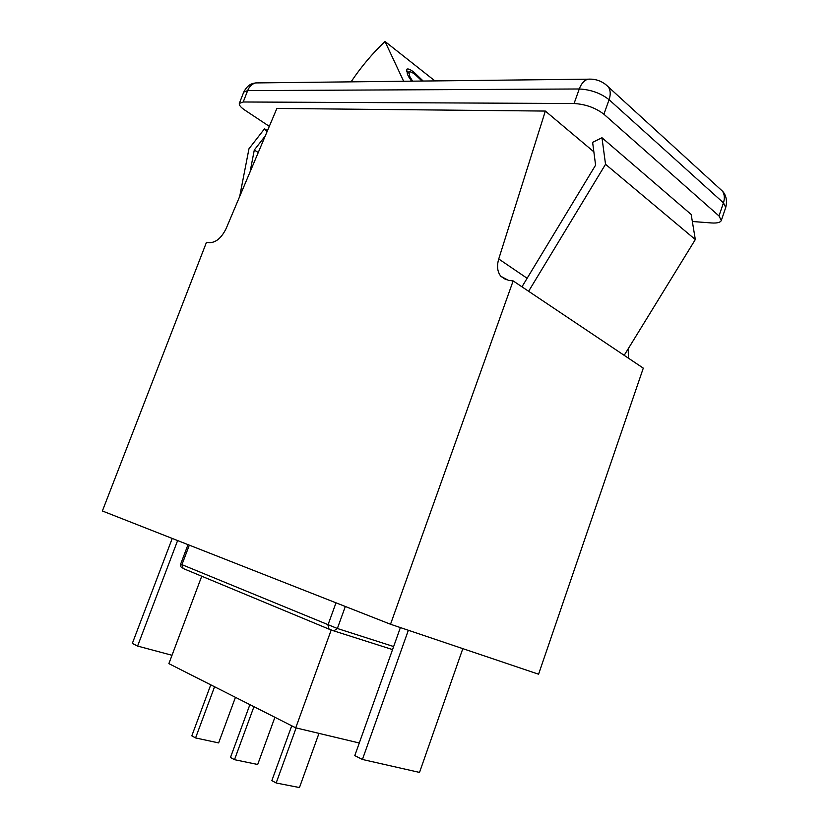 <?xml version="1.0" encoding="UTF-8"?>
<svg xmlns="http://www.w3.org/2000/svg" width="829" height="829" viewBox="0 0 829 829"><rect width="100%" height="100%" fill="white"/><g stroke="black" fill="none" stroke-linecap="round" stroke-linejoin="round"><path stroke-width="1.24" d="M545.347 111.065L276.876 108.444L226.193 228.431C221.592 237.85 216.017 242.596 209.457 242.679L206.473 242.306L102.381 510.975L390.521 624.247L538.581 674.205L643.294 368.138L513.151 280.917L508.415 280.316L500.83 276.285C497.359 271.829 496.664 266.047 498.737 258.959L545.347 111.065L593.854 151.831M628.413 358.169L628.206 348.781M411.495 81.169L407.619 74.745L406.604 69.439C407.619 68.289 410.106 69.242 414.085 72.31L423.163 81.035M403.64 81.252L384.988 41.45L434.935 80.91M390.521 624.247L513.151 280.917M269.311 126.36L244.876 110.143C240.731 107.324 238.887 105.086 239.332 103.407L243.229 101.988L574.072 103.511C585.575 104.226 595.533 107.801 603.916 114.236L718.992 215.954L721.313 220.483C720.401 222.493 717.116 223.322 711.427 222.949L692.339 221.498M384.988 41.45C372.304 53.574 360.988 67.035 351.061 81.853M406.365 71.056L408.925 72.196M413.163 73.159L414.085 72.31M422.034 81.055L415.288 74.672C411.951 72.113 409.827 71.294 408.925 72.206L409.733 76.382L412.583 81.159M408.894 77.159L409.733 76.382M267.021 131.79L264.534 128.775L248.969 148.774L239.695 196.483M250.068 171.924L254.296 150.008L265.27 135.935M264.534 128.775L267.477 130.713M254.296 150.008L258.254 152.546M528.612 291.269L605.533 164.297L601.968 137.728L592.621 142.36L595.595 165.158L521.959 286.813M624.185 355.33L695.324 239.55L691.179 214.473L601.968 137.728M605.533 164.297L695.324 239.55M172.007 655.273L137.593 646.071L177.624 540.56M137.593 646.071L132.329 643.418L172.235 538.435M408.345 630.268L362.428 759.478L419.526 772.421L462.82 648.651M362.428 759.478L354.791 755.623L400.386 627.584M318.968 733.375L299.466 787.55L276.161 782.99L271.86 780.586L291.735 725.8M235.446 697.324L218.628 742.908L195.571 737.934L191.81 735.841L210.763 684.827M274.907 717.282L257.695 764.483L234.493 759.696L230.483 757.457L249.892 704.629M276.161 782.99L296.119 727.924M195.571 737.934L214.566 686.754M234.493 759.696L253.943 706.681M359.289 743.002L295.746 727.831L168.867 663.635L201.737 576.217M295.746 727.831L331.206 629.988M498.737 258.959L527.13 278.285M719.313 188.266L722.453 191.136C723.81 192.421 728.225 198.007 725.727 207.468L723.448 202.846L609.077 99.687C600.724 93.169 590.787 89.605 579.264 88.983L247.653 90.61L243.229 101.988M574.072 103.511L579.264 88.983C581.284 83.615 584.165 80.351 587.885 79.19L255.674 82.921C252.068 83.843 249.394 86.403 247.653 90.61L243.736 92.102L239.332 103.407M605.191 84.081L608.465 87.035C610.569 90.413 610.776 94.63 609.077 99.687L603.916 114.236M591.647 79.159L587.885 79.19C595.885 78.662 602.745 81.273 608.465 87.035L722.453 191.136C724.577 194.38 724.909 198.276 723.448 202.846L718.992 215.954M243.736 92.102C248.182 83.688 252.7 83.522 255.674 82.921L259.332 82.879M392.552 649.584L334.087 630.983M182.318 567.958C180.95 567.419 180.39 566.134 180.649 564.124L337.362 628.496L333.797 630.89L329.082 629.17L327.942 625.035L336.004 602.818M328.812 629.056L183.126 568.476L181.914 564.736L189.323 545.15M393.64 646.537L337.362 628.496L345.33 606.486M500.83 276.285L506.125 279.808M725.727 207.468L721.313 220.483M408.925 72.206L407.194 73.812M180.649 564.124L188.017 544.643"/></g></svg>
